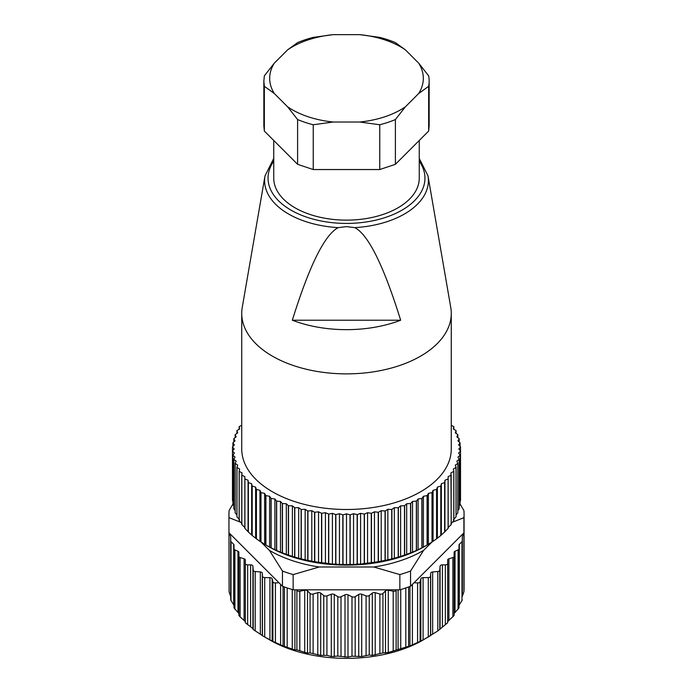 <?xml version="1.0" encoding="UTF-8"?>
<svg xmlns="http://www.w3.org/2000/svg" width="693" height="693" viewBox="0 0 693 693"><rect width="100%" height="100%" fill="white"/><g stroke="black" fill="none" stroke-linecap="round" stroke-linejoin="round"><path stroke-width="1.04" d="M228.933 514.111L229.097 591.813L228.933 514.111L229.097 510.55L232.917 504.045M463.903 591.813L463.903 532.882L462.352 536.59L462.352 596.361L463.903 591.813A117.567 67.879 0 0 0 464.067 588.244L464.067 514.111A117.567 67.879 0 0 0 463.903 510.55L460.083 504.045M462.352 596.361L462.283 536.902A2.33 1.343 180 0 1 462.352 536.59M429.617 636.252L420.85 641.077L409.935 645.911L388.279 652.503L382.943 652.91L372.297 655.387L369.23 654.989L361.711 656.514L351.983 656.202L347.999 657.094L337.812 656.089L331.289 656.514L326.923 655.318L320.703 655.387L310.057 652.91L307.519 653.118L296.881 649.895L294.915 649.939L283.065 645.911L272.15 641.077L263.383 636.252L269.949 640.046A108.255 62.5 0 0 0 423.051 640.046L437.803 630.942L447.678 622.712L447.678 621.595L454.123 615.445L454.123 613.548L459 607.839L459 605.431L462.283 599.93M263.383 636.252L253.214 629.504L253.214 570.226A2.33 1.343 0 0 0 255.197 571.5L260.343 571.95A2.33 1.343 0 0 1 262.326 573.25L262.448 576.255A2.33 1.343 0 0 0 264.709 577.572L269.915 577.659A2.33 1.343 0 0 1 272.15 578.802L272.895 581.782A2.33 1.343 0 0 0 275.416 582.926L278.95 582.735L282.449 586.235L285.473 587.335A117.567 67.879 0 0 0 293.148 589.804L293.148 574.592L319.222 566.995L373.778 566.995A108.255 62.5 0 0 0 423.588 550.389L431.86 542.117M229.097 591.813L230.717 596.682L230.717 599.93L234 605.431L234 607.839L238.877 613.548L238.877 615.445L240.116 616.865L245.322 621.595L245.322 622.712L252.919 628.594L253.214 629.504M278.95 582.735L229.097 532.882L230.648 536.59A2.33 1.343 180 0 1 230.717 536.902L230.717 540.973A2.33 1.343 0 0 0 231.02 541.64L233.697 544.334A2.33 1.343 0 0 1 234 545.001L234 548.83A2.33 1.343 0 0 0 234.91 549.895L237.976 551.264A2.33 1.343 0 0 1 238.877 552.33L238.877 556.358A2.33 1.343 0 0 0 240.116 557.544L244.092 558.766A2.33 1.343 0 0 1 245.322 559.953L245.322 563.522A2.33 1.343 0 0 0 247.652 564.864L250.597 564.864A2.33 1.343 0 0 1 252.919 566.146L253.214 570.226M261.14 542.117L269.412 550.389L282.449 571.032L282.449 586.235M229.097 517.68L240.61 522.245M269.412 550.389A108.255 62.5 0 0 0 319.222 566.995M417.584 642.368L417.584 582.926L414.05 582.735L463.903 532.882L463.903 517.68A117.567 67.879 0 0 0 464.067 514.111M461.98 600.675L461.98 541.64A2.33 1.343 0 0 0 462.283 540.973M461.98 541.64L459.303 544.334A2.33 1.343 0 0 0 459 545.001L459 607.839M458.09 609.164L458.09 549.895A2.33 1.343 0 0 0 459 548.83M458.09 549.895L455.024 551.264A2.33 1.343 0 0 0 454.123 552.33L454.123 615.445M452.884 616.865L452.884 557.544A2.33 1.343 0 0 0 454.123 556.358M452.884 557.544L448.908 558.766A2.33 1.343 0 0 0 447.678 559.953L447.678 622.712M445.348 624.696L445.348 564.864A2.33 1.343 0 0 0 447.678 563.522M445.348 564.864L442.403 564.864A2.33 1.343 0 0 0 440.081 566.146L439.786 570.226A2.33 1.343 0 0 1 437.803 571.5L432.657 571.95A2.33 1.343 0 0 0 430.674 573.25L430.552 576.255A2.33 1.343 0 0 1 428.291 577.572L423.085 577.659A2.33 1.343 0 0 0 420.85 578.802L420.105 581.782A2.33 1.343 0 0 1 417.584 582.926M388.279 652.503L388.279 590.228L393.2 591.216A2.33 1.343 0 0 0 396.119 590.453L396.578 589.804L399.852 589.804L399.852 574.592L373.778 566.995M388.279 590.228A2.33 1.343 0 0 0 385.481 590.843L382.943 593.468A2.33 1.343 0 0 1 379.885 594.022L375.208 592.697A2.33 1.343 0 0 0 372.297 593.113L369.23 595.547A2.33 1.343 0 0 1 366.077 595.876L361.711 594.239A2.33 1.343 0 0 0 358.74 594.447L355.188 596.647A2.33 1.343 0 0 1 351.983 596.76L347.999 594.819A2.33 1.343 0 0 0 345.001 594.819L341.017 596.76A2.33 1.343 0 0 1 337.812 596.647L334.26 594.447A2.33 1.343 0 0 0 331.289 594.239L326.923 595.876A2.33 1.343 0 0 1 323.77 595.547L320.703 593.113A2.33 1.343 0 0 0 317.792 592.697L313.115 594.022A2.33 1.343 0 0 1 310.057 593.468L307.519 590.843A2.33 1.343 0 0 0 304.721 590.228L299.8 591.216A2.33 1.343 0 0 1 296.881 590.453L296.422 589.804L396.578 589.804M245.322 622.712L245.322 563.522M238.877 615.445L238.877 556.358M234 607.839L234 548.83M230.717 599.93L230.717 540.973M282.449 571.032A117.567 67.879 0 0 0 293.148 574.592M293.148 589.804L296.422 589.804M414.05 582.735L410.551 586.235L410.551 571.032A117.567 67.879 180 0 1 399.852 574.592M410.551 571.032L423.588 550.389M452.39 522.245L463.903 517.68M410.551 586.235A117.567 67.879 180 0 1 407.527 587.335A117.567 67.879 180 0 1 399.852 589.804M460.083 501.334L460.516 500.554A114.076 65.861 0 0 0 460.524 500.441L460.524 451.022L458.827 449.003L460.524 446.994A114.076 65.861 0 0 0 460.516 446.881L458.61 444.932L460.083 442.862A114.076 65.861 0 0 0 460.065 442.758L457.943 440.878L459.182 438.756A114.076 65.861 0 0 0 459.156 438.652L456.843 436.85L457.848 434.693A114.076 65.861 0 0 0 457.813 434.589L455.301 432.874L456.072 430.682A114.076 65.861 0 0 0 456.02 430.578L453.335 428.967L453.863 426.749A114.076 65.861 0 0 0 453.802 426.645L451.264 425.303M459.182 506.055L460.065 504.677A114.076 65.861 0 0 0 460.083 504.573L460.083 455.154L458.61 453.075L460.516 451.126A114.076 65.861 0 0 0 460.524 451.022L460.524 446.994M457.848 510.611L459.156 508.783A114.076 65.861 0 0 0 459.182 508.679L459.182 459.26L457.943 457.137L460.065 455.258A114.076 65.861 0 0 0 460.083 455.154M456.072 515.029L457.813 512.846A114.076 65.861 0 0 0 457.848 512.742L457.848 463.322L456.843 461.157L459.156 459.364A114.076 65.861 0 0 0 459.182 459.26M453.335 519.897L456.02 516.857A114.076 65.861 0 0 0 456.072 516.753L456.072 467.333L455.301 465.133L457.813 463.426A114.076 65.861 0 0 0 457.848 463.322M450.944 523.726L453.802 520.789A114.076 65.861 0 0 0 453.863 520.686L453.863 471.266L453.335 469.048L456.02 467.428A114.076 65.861 0 0 0 456.072 467.333M448.137 527.468L451.16 524.636A114.076 65.861 0 0 0 451.23 524.54L450.944 472.877L453.802 471.361A114.076 65.861 0 0 0 453.863 471.266M241.84 475.207L241.84 524.636A114.076 65.861 0 0 1 241.77 524.54L241.77 475.112A114.076 65.861 0 0 0 241.84 475.207L244.863 476.619L244.82 528.283A114.076 65.861 0 0 0 244.898 528.378L248.267 531.912A114.076 65.861 0 0 0 248.354 531.999L252.096 535.403A114.076 65.861 0 0 0 252.2 535.49L256.306 538.756A114.076 65.861 0 0 0 256.419 538.833L260.871 541.943A114.076 65.861 0 0 0 260.992 542.021L265.774 544.967A114.076 65.861 0 0 0 265.835 545.001A114.076 65.861 0 0 0 265.904 545.036L270.989 547.799A114.076 65.861 0 0 0 271.128 547.868L276.507 550.441A114.076 65.861 0 0 0 276.654 550.502L282.302 552.875A114.076 65.861 0 0 0 282.458 552.927L288.349 555.093A114.076 65.861 0 0 0 288.513 555.145L294.629 557.085A114.076 65.861 0 0 0 294.794 557.137L301.108 558.853A114.076 65.861 0 0 0 301.282 558.896L307.77 560.377A114.076 65.861 0 0 0 307.943 560.412L314.587 561.659A114.076 65.861 0 0 0 314.761 561.694L321.526 562.69A114.076 65.861 0 0 0 321.708 562.716L328.569 563.47A114.076 65.861 0 0 0 328.742 563.487L332.423 564.197L335.672 563.989A114.076 65.861 0 0 0 335.854 564.007L339.449 564.578L342.827 564.258A114.076 65.861 0 0 0 343.009 564.258L346.5 564.708L349.991 564.258A114.076 65.861 0 0 0 350.173 564.258L353.551 564.578L357.146 564.007A114.076 65.861 0 0 0 357.328 563.989L360.577 564.197L364.258 563.487A114.076 65.861 0 0 0 364.431 563.47L371.292 562.716A114.076 65.861 0 0 0 371.474 562.69L378.239 561.694A114.076 65.861 0 0 0 378.413 561.659L385.057 560.412A114.076 65.861 0 0 0 385.23 560.377L391.718 558.896A114.076 65.861 0 0 0 391.891 558.853L398.206 557.137A114.076 65.861 0 0 0 398.371 557.085L404.487 555.145A114.076 65.861 0 0 0 404.651 555.093L410.542 552.927A114.076 65.861 0 0 0 410.698 552.875L416.346 550.502A114.076 65.861 0 0 0 416.493 550.441L421.872 547.868A114.076 65.861 0 0 0 422.011 547.799L427.096 545.036A114.076 65.861 0 0 0 427.165 545.001A114.076 65.861 0 0 0 427.226 544.967L432.008 542.021A114.076 65.861 0 0 0 432.129 541.943L436.581 538.833A114.076 65.861 0 0 0 436.694 538.756L440.8 535.49A114.076 65.861 0 0 0 440.904 535.403L444.646 531.999A114.076 65.861 0 0 0 444.733 531.912L448.102 528.378A114.076 65.861 0 0 0 448.18 528.283L448.137 476.619L451.16 475.207A114.076 65.861 0 0 0 451.23 475.112M241.84 524.636L244.863 527.468M236.98 467.428L236.98 516.857A114.076 65.861 0 0 1 236.928 516.753L236.928 467.333A114.076 65.861 0 0 0 236.98 467.428L239.665 469.048L239.137 471.266L239.137 520.686A114.076 65.861 0 0 0 239.198 520.789L242.056 523.726M236.98 516.857L239.665 519.897M233.844 459.364L233.844 508.783A114.076 65.861 0 0 1 233.818 508.679L233.818 459.26A114.076 65.861 0 0 0 233.844 459.364L236.157 461.157L235.152 463.322L235.152 512.742A114.076 65.861 0 0 0 235.187 512.846L236.928 515.029M233.844 508.783L235.152 510.611M232.484 451.126L232.484 500.554A114.076 65.861 0 0 1 232.476 500.441L232.476 451.022A114.076 65.861 0 0 0 232.484 451.126L234.39 453.075L232.917 455.154L232.917 504.573A114.076 65.861 0 0 0 232.935 504.677L233.818 506.055M232.484 500.554L232.917 501.334M265.835 545.001L268.304 546.422A110.585 63.843 0 0 0 424.696 546.422L427.165 545.001M460.516 500.554L460.516 451.126M460.065 504.677L460.065 455.258M459.156 508.783L459.156 459.364M457.813 512.846L457.813 463.426M456.02 516.857L456.02 467.428M453.802 520.789L453.802 471.361M451.16 524.636L451.16 475.207M448.102 528.378L448.102 478.95A114.076 65.861 0 0 0 448.18 478.863M444.646 531.999L444.646 482.579A114.076 65.861 0 0 0 444.733 482.484L444.932 480.249L448.102 478.95M444.932 480.249L444.932 531.098M444.733 482.484L444.733 531.912M440.8 535.49L440.8 486.07A114.076 65.861 0 0 0 440.904 485.984L441.346 483.757L444.646 482.579M441.346 483.757L441.346 534.606M440.904 485.984L440.904 535.403M436.581 538.833L436.581 489.414A114.076 65.861 0 0 0 436.694 489.327L437.378 487.127L440.8 486.07M437.378 487.127L437.378 537.976M436.694 489.327L436.694 538.756M432.008 542.021L432.008 492.602A114.076 65.861 0 0 0 432.129 492.524L433.056 490.341L436.581 489.414M433.056 490.341L433.056 541.19M432.129 492.524L432.129 541.943M427.096 545.036L427.096 495.616A114.076 65.861 0 0 0 427.226 495.538L428.387 493.399L432.008 492.602M428.387 493.399L428.387 544.248M427.226 495.538L427.226 544.967M421.872 547.868L421.872 498.44A114.076 65.861 0 0 0 422.011 498.371L423.397 496.283L427.096 495.616M423.397 496.283L423.397 547.132M422.011 498.371L422.011 547.799M416.346 550.502L416.346 501.082A114.076 65.861 0 0 0 416.493 501.013L418.104 498.977L421.872 498.44M418.104 498.977L418.104 549.826M416.493 501.013L416.493 550.441M410.542 552.927L410.542 503.508A114.076 65.861 0 0 0 410.698 503.447L412.526 501.472L416.346 501.082M412.526 501.472L412.526 552.321M410.698 503.447L410.698 552.875M404.487 555.145L404.487 505.725A114.076 65.861 0 0 0 404.651 505.665L406.687 503.759L410.542 503.508M406.687 503.759L406.687 554.608M404.651 505.665L404.651 555.093M398.206 557.137L398.206 507.709A114.076 65.861 0 0 0 398.371 507.666L400.615 505.838L404.487 505.725M400.615 505.838L400.615 556.687M398.371 507.666L398.371 557.085M391.718 558.896L391.718 509.468A114.076 65.861 0 0 0 391.891 509.433L394.326 507.683L398.206 507.709M394.326 507.683L394.326 558.532M391.891 509.433L391.891 558.853M385.057 560.412L385.057 510.992A114.076 65.861 0 0 0 385.23 510.958L387.855 509.303L391.718 509.468M387.855 509.303L387.855 560.152M385.23 510.958L385.23 560.377M378.239 561.694L378.239 512.266A114.076 65.861 0 0 0 378.413 512.24L381.211 510.689L385.057 510.992M381.211 510.689L381.211 561.529M378.413 512.24L378.413 561.659M371.292 562.716L371.292 513.296A114.076 65.861 0 0 0 371.474 513.27L374.437 511.824L378.239 512.266M374.437 511.824L374.437 562.673M371.474 513.27L371.474 562.69M364.258 563.487L364.258 514.067A114.076 65.861 0 0 0 364.431 514.05L367.55 512.707L371.292 513.296M367.55 512.707L367.55 563.556M364.431 514.05L364.431 563.47M357.146 564.007L357.146 514.578A114.076 65.861 0 0 0 357.328 514.57L360.577 513.348L364.258 514.067M360.577 513.348L360.577 564.197M357.328 514.57L357.328 563.989M349.991 564.258L349.991 514.838A114.076 65.861 0 0 0 350.173 514.83L353.551 513.73L357.146 514.578M353.551 513.73L353.551 564.578M350.173 514.83L350.173 564.258M342.827 564.258L342.827 514.83A114.076 65.861 0 0 0 343.009 514.838L346.5 513.86L349.991 514.838M346.5 513.86L346.5 564.708M343.009 514.838L343.009 564.258M335.672 563.989L335.672 514.57A114.076 65.861 0 0 0 335.854 514.578L339.449 513.73L342.827 514.83M339.449 513.73L339.449 564.578M335.854 514.578L335.854 564.007M328.569 563.47L328.569 514.05A114.076 65.861 0 0 0 328.742 514.067L332.423 513.348L335.672 514.57M332.423 513.348L332.423 564.197M328.742 514.067L328.742 563.487M321.526 562.69L321.526 513.27A114.076 65.861 0 0 0 321.708 513.296L325.45 512.707L328.569 514.05M325.45 512.707L325.45 563.556M321.708 513.296L321.708 562.716M314.587 561.659L314.587 512.24A114.076 65.861 0 0 0 314.761 512.266L318.563 511.824L321.526 513.27M318.563 511.824L318.563 562.673M314.761 512.266L314.761 561.694M307.77 560.377L307.77 510.958A114.076 65.861 0 0 0 307.943 510.992L311.789 510.689L314.587 512.24M311.789 510.689L311.789 561.529M307.943 510.992L307.943 560.412M301.108 558.853L301.108 509.433A114.076 65.861 0 0 0 301.282 509.468L305.145 509.303L307.77 510.958M305.145 509.303L305.145 560.152M301.282 509.468L301.282 558.896M294.629 557.085L294.629 507.666A114.076 65.861 0 0 0 294.794 507.709L298.674 507.683L301.108 509.433M298.674 507.683L298.674 558.532M294.794 507.709L294.794 557.137M288.349 555.093L288.349 505.665A114.076 65.861 0 0 0 288.513 505.725L292.385 505.838L294.629 507.666M292.385 505.838L292.385 556.687M288.513 505.725L288.513 555.145M282.302 552.875L282.302 503.447A114.076 65.861 0 0 0 282.458 503.508L286.313 503.759L288.349 505.665M286.313 503.759L286.313 554.608M282.458 503.508L282.458 552.927M276.507 550.441L276.507 501.013A114.076 65.861 0 0 0 276.654 501.082L280.474 501.472L282.302 503.447M280.474 501.472L280.474 552.321M276.654 501.082L276.654 550.502M270.989 547.799L270.989 498.371A114.076 65.861 0 0 0 271.128 498.44L274.896 498.977L276.507 501.013M274.896 498.977L274.896 549.826M271.128 498.44L271.128 547.868M265.774 544.967L265.774 495.538A114.076 65.861 0 0 0 265.904 495.616L269.603 496.283L270.989 498.371M269.603 496.283L269.603 547.132M265.904 495.616L265.904 545.036M260.871 541.943L260.871 492.524A114.076 65.861 0 0 0 260.992 492.602L264.613 493.399L265.774 495.538M264.613 493.399L264.613 544.248M260.992 492.602L260.992 542.021M256.306 538.756L256.306 489.327A114.076 65.861 0 0 0 256.419 489.414L259.944 490.341L260.871 492.524M259.944 490.341L259.944 541.19M256.419 489.414L256.419 538.833M252.096 535.403L252.096 485.984A114.076 65.861 0 0 0 252.2 486.07L255.622 487.127L256.306 489.327M255.622 487.127L255.622 537.976M252.2 486.07L252.2 535.49M248.267 531.912L248.267 482.484A114.076 65.861 0 0 0 248.354 482.579L251.654 483.757L252.096 485.984M251.654 483.757L251.654 534.606M248.354 482.579L248.354 531.999M244.82 478.863A114.076 65.861 0 0 0 244.898 478.95L248.068 480.249L248.267 482.484M248.068 480.249L248.068 531.098M244.898 478.95L244.898 528.378M239.137 471.266A114.076 65.861 0 0 0 239.198 471.361L242.056 472.877L241.77 475.112M239.198 471.361L239.198 520.789M235.152 463.322A114.076 65.861 0 0 0 235.187 463.426L237.699 465.133L236.928 467.333M235.187 463.426L235.187 512.846M232.917 455.154A114.076 65.861 0 0 0 232.935 455.258L235.057 457.137L233.818 459.26M232.935 455.258L232.935 504.677M234.173 449.003L232.476 451.022L232.476 446.994L234.173 449.003M241.736 425.303L239.198 426.645A114.076 65.861 0 0 0 239.137 426.749L239.665 428.967L236.98 430.578A114.076 65.861 0 0 0 236.928 430.682L237.699 432.874L235.187 434.589A114.076 65.861 0 0 0 235.152 434.693L236.157 436.85L233.844 438.652A114.076 65.861 0 0 0 233.818 438.756L235.057 440.878L232.935 442.758A114.076 65.861 0 0 0 232.917 442.862L234.39 444.932L232.484 446.881A114.076 65.861 0 0 0 232.476 446.994M232.917 442.862L232.917 446.439M233.818 438.756L233.818 441.978M235.152 434.693L235.152 437.638M236.928 430.682L236.928 433.402M239.137 426.749L239.137 429.288M453.863 429.288L453.863 426.749M456.072 433.402L456.072 430.682M457.848 437.638L457.848 434.693M459.182 441.978L459.182 438.756M460.083 446.439L460.083 442.862M338.193 227.625A81.904 47.289 180 0 1 265.003 175.883L242.255 307.371A104.764 60.482 0 0 0 241.736 313.383L241.736 449.003A104.764 60.482 0 0 0 346.5 509.494A104.764 60.482 0 0 0 451.264 449.003L451.264 313.383A104.764 60.482 0 0 0 450.745 307.371L427.997 175.883A81.904 47.289 180 0 1 354.807 227.625L346.5 226.62L338.193 227.625C324.662 234.684 309.373 265.549 292.333 320.218A97.843 56.488 180 0 0 346.5 329.66A97.843 56.488 180 0 0 400.667 320.218C383.627 265.549 368.338 234.684 354.807 227.625M241.736 313.383A104.764 60.482 0 0 0 346.5 373.873A104.764 60.482 0 0 0 451.264 313.383M400.667 320.218L292.333 320.218M273.744 140.471L273.744 178.127A72.756 42.004 0 0 0 346.5 220.131A72.756 42.004 0 0 0 419.256 178.127L419.256 140.471M274.315 93.512L264.345 86.296L263.851 81.081L263.851 125.857L264.345 131.072L297.6 164.319L313.245 169.542L379.755 169.542L395.4 164.319L428.655 131.072L429.149 125.857L429.149 81.081A82.649 47.713 180 0 1 428.655 86.296L418.685 93.512A76.828 44.352 0 0 0 423.328 78.335A76.828 44.352 0 0 0 418.685 63.15L405.362 49.827A76.828 44.352 0 0 0 359.823 34.65L333.177 34.65A76.828 44.352 0 0 0 287.638 49.827L274.315 63.15A76.828 44.352 0 0 0 269.672 78.335A76.828 44.352 0 0 0 274.315 93.512L287.638 106.835A76.828 44.352 0 0 0 333.177 122.02L359.823 122.02A76.828 44.352 0 0 0 405.362 106.835L418.685 93.512M405.362 106.835L395.4 119.542L395.4 164.319M428.655 131.072L428.655 86.296M395.4 119.542A82.649 47.713 180 0 1 379.755 124.757L379.755 169.542M379.755 124.757L359.823 122.02M333.177 122.02L313.245 124.757L313.245 169.542M313.245 124.757A82.649 47.713 180 0 1 297.6 119.542L297.6 164.319M297.6 119.542L287.638 106.835M264.345 86.296L264.345 131.072M263.851 81.081L264.345 75.858L274.315 63.15M287.638 49.827L297.6 42.611A82.649 47.713 180 0 1 313.245 37.396L333.177 34.65M359.823 34.65L379.755 37.396A82.649 47.713 180 0 1 395.4 42.611L405.362 49.827M418.685 63.15L428.655 75.858A82.649 47.713 180 0 1 429.149 81.081M230.648 596.361L230.648 536.59M459.303 604.738L459.303 544.334M455.024 612.3L455.024 551.264M448.908 620.27L448.908 558.766M442.403 626.732L442.403 564.864M440.081 628.594L440.081 566.146M439.786 629.504L439.786 570.226M437.803 630.942L437.803 571.5M432.657 634.225L432.657 571.95M430.674 635.524L430.674 573.25M430.552 635.698L430.552 576.255M428.291 637.006L428.291 577.572M423.085 639.934L423.085 577.659M420.85 641.077L420.85 578.802M420.105 641.224L420.105 581.782M412.396 644.923L412.396 584.39M409.935 645.911L409.935 586.469M408.567 645.98L408.567 586.962M405.829 646.941L405.829 587.924M400.736 649.133L400.736 589.544M398.085 649.939L398.085 589.804M396.119 649.895L396.119 590.453M393.2 650.658L393.2 591.216M385.481 653.118L385.481 590.843M382.943 652.91L382.943 593.468M379.885 653.464L379.885 594.022M375.208 654.972L375.208 592.697M372.297 655.387L372.297 593.113M369.23 654.989L369.23 595.547M366.077 655.318L366.077 595.876M361.711 656.514L361.711 594.239M358.74 656.721L358.74 594.447M355.188 656.089L355.188 596.647M351.983 656.202L351.983 596.76M347.999 657.094L347.999 594.819M345.001 657.094L345.001 594.819M341.017 656.202L341.017 596.76M337.812 656.089L337.812 596.647M334.26 656.721L334.26 594.447M331.289 656.514L331.289 594.239M326.923 655.318L326.923 595.876M323.77 654.989L323.77 595.547M320.703 655.387L320.703 593.113M317.792 654.972L317.792 592.697M313.115 653.464L313.115 594.022M310.057 652.91L310.057 593.468M307.519 653.118L307.519 590.843M304.721 652.503L304.721 590.228M299.8 650.658L299.8 591.216M296.881 649.895L296.881 590.453M294.915 649.939L294.915 589.804M292.264 649.133L292.264 589.544M287.171 646.941L287.171 587.924M284.433 645.98L284.433 586.962M283.065 645.911L283.065 586.469M280.604 644.923L280.604 584.39M275.416 642.368L275.416 582.926M272.895 641.224L272.895 581.782M272.15 641.077L272.15 578.802M269.915 639.934L269.915 577.659M264.709 637.006L264.709 577.572M262.448 635.698L262.448 576.255M262.326 635.524L262.326 573.25M260.343 634.225L260.343 571.95M255.197 630.942L255.197 571.5M252.919 628.594L252.919 566.146M250.597 626.732L250.597 564.864M247.652 624.696L247.652 564.864M244.092 620.27L244.092 558.766M240.116 616.865L240.116 557.544M237.976 612.3L237.976 551.264M234.91 609.164L234.91 549.895M233.697 604.738L233.697 544.334M231.02 600.675L231.02 541.64M273.744 161.192A78.448 45.288 0 0 0 346.5 223.423A78.448 45.288 0 0 0 419.256 161.192M427.997 175.883L419.256 158.376M273.744 158.376L265.003 175.883"/></g></svg>
